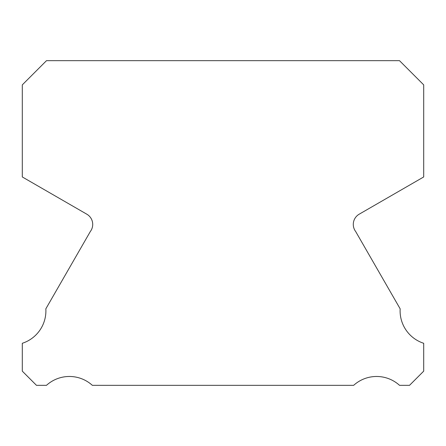 <?xml version="1.0" encoding="UTF-8"?>
<svg xmlns="http://www.w3.org/2000/svg" width="446" height="446" viewBox="0 0 446 446"><rect width="100%" height="100%" fill="white"/><g stroke="black" fill="none" stroke-linecap="round" stroke-linejoin="round"><path stroke-width="0.67" d="M423.7 343.286A34.108 34.108 0 0 1 400.157 308.827L355.696 231.563A11.808 11.808 0 0 1 359.242 214.164L423.7 176.956L423.7 84.874L399.499 60.667L46.501 60.667L22.3 84.874L22.3 176.956L86.758 214.164A11.808 11.808 0 0 1 90.304 231.563L45.843 308.827A34.108 34.108 0 0 1 22.3 343.286L22.3 371.15L36.477 385.333L46.473 385.333A34.119 34.119 0 0 1 92.339 385.333L353.661 385.333A34.119 34.119 0 0 1 399.527 385.333L409.523 385.333L423.7 371.15L423.7 343.286"/></g></svg>
